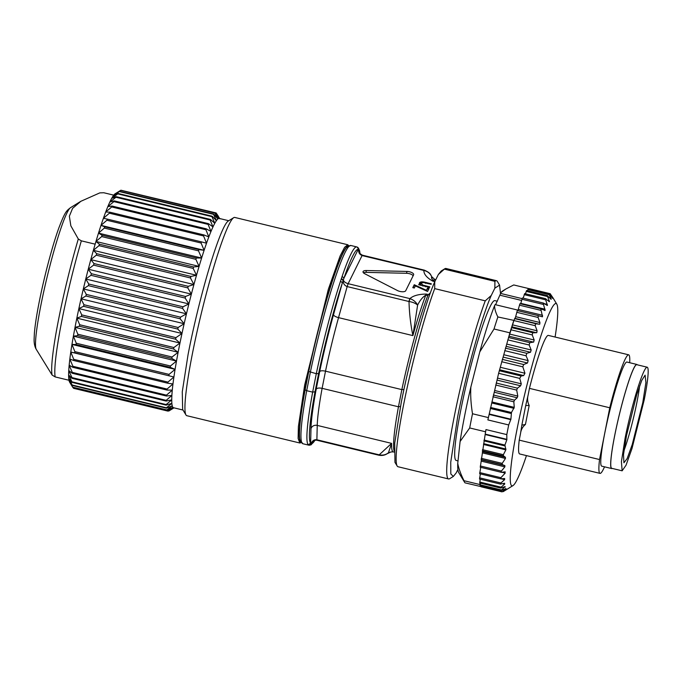 <?xml version="1.0" encoding="UTF-8"?>
<svg xmlns="http://www.w3.org/2000/svg" width="682" height="682" viewBox="0 0 682 682"><rect width="100%" height="100%" fill="white"/><g stroke="black" fill="none" stroke-linecap="round" stroke-linejoin="round"><path stroke-width="1.02" d="M600.007 473.376L519.693 453.965A60.988 5.95 -76.4 0 1 519.215 440.129L599.529 459.54A60.988 5.95 103.6 0 0 600.007 473.376A60.988 5.95 103.6 0 0 604.525 466.829M629.682 362.713A60.988 5.95 103.6 0 0 628.659 354.819A60.988 5.95 103.6 0 0 609.759 407.776L599.529 459.54M637.269 364.81A53.554 5.226 103.6 0 0 636.835 364.444L626.92 362.048A53.554 5.226 103.6 0 0 623.885 365.808A53.554 5.226 103.6 0 0 606.818 423.411A53.554 5.226 103.6 0 0 601.754 466.156L611.669 468.551A53.554 5.226 103.6 0 0 612.223 468.423M36.257 349.337C34.765 346.891 34.049 343.592 34.1 339.431L34.381 333.166C35.004 325.825 36.419 316.431 38.618 304.99C43.537 279.211 52.113 246.458 58.831 228.01C65.242 211.215 66.444 210.96 70.485 207.695A73.213 7.144 103.6 0 0 40.315 308.145A73.213 7.144 103.6 0 0 36.257 349.337L52.13 375.074L55.174 376.916L68.984 380.258A97.373 9.505 103.6 0 0 69.138 380.923A97.373 9.505 103.6 0 0 69.615 382.142L72.821 387.419A101.985 9.949 103.6 0 1 72.71 387.18L166.911 409.942A101.985 9.949 103.6 0 0 167.013 410.18L72.821 387.419M119.81 190.875L114.695 194.089L119.58 191.301L213.781 214.071L217.814 219.016L214.915 213.082A101.985 9.949 103.6 0 1 215.103 212.989L120.91 190.218A101.985 9.949 103.6 0 0 120.723 190.321L115.147 193.756A97.373 9.505 103.6 0 0 114.695 194.089A97.373 9.505 103.6 0 0 113.297 195.717A97.373 9.505 103.6 0 0 111.678 198.36A97.373 9.505 103.6 0 0 109.862 201.983A97.373 9.505 103.6 0 0 107.858 206.552A97.373 9.505 103.6 0 0 105.701 212.017A97.373 9.505 103.6 0 0 103.408 218.308A97.373 9.505 103.6 0 0 100.996 225.367A97.373 9.505 103.6 0 0 98.506 233.125A97.373 9.505 103.6 0 0 95.957 241.471A97.373 9.505 103.6 0 0 95.156 244.173L81.346 240.84L78.302 238.998L70.843 225.819L69.359 216.203L72.582 208.377L80.834 201.309L99.802 192.887L103.775 192.742L113.724 195.146M95.156 244.173A97.373 9.505 103.6 0 0 93.374 250.337A97.373 9.505 103.6 0 0 90.8 259.62A97.373 9.505 103.6 0 0 88.251 269.211A97.373 9.505 103.6 0 0 85.753 279.006A97.373 9.505 103.6 0 0 83.34 288.912A97.373 9.505 103.6 0 0 81.03 298.801A97.373 9.505 103.6 0 0 78.865 308.571A97.373 9.505 103.6 0 0 76.844 318.127A97.373 9.505 103.6 0 0 75.011 327.351L73.383 336.141A97.373 9.505 103.6 0 0 71.968 344.41A97.373 9.505 103.6 0 0 70.783 352.065A97.373 9.505 103.6 0 0 69.854 359.013A97.373 9.505 103.6 0 0 69.172 365.194A97.373 9.505 103.6 0 0 68.763 370.522A97.373 9.505 103.6 0 0 68.618 374.955A97.373 9.505 103.6 0 0 68.746 378.433A97.373 9.505 103.6 0 0 68.984 380.258M119.58 191.301A101.985 9.949 103.6 0 0 119.359 191.565L113.297 195.717L118.02 193.458A101.985 9.949 103.6 0 0 117.756 193.884L111.678 198.36L116.23 196.663A101.985 9.949 103.6 0 0 115.94 197.251L109.862 201.983L114.244 200.883A101.985 9.949 103.6 0 0 113.92 201.625L107.858 206.552L112.078 206.066A101.985 9.949 103.6 0 0 111.729 206.953L105.701 212.017L109.751 212.17A101.985 9.949 103.6 0 0 109.376 213.193L103.408 218.308L107.296 219.11A101.985 9.949 103.6 0 0 106.904 220.252L100.996 225.367L104.73 226.825A101.985 9.949 103.6 0 0 104.329 228.078L98.506 233.125L102.095 235.222A101.985 9.949 103.6 0 0 101.678 236.569L95.957 241.471L99.401 244.207A101.985 9.949 103.6 0 0 98.984 245.639L93.374 250.337L96.699 253.687A101.985 9.949 103.6 0 0 96.281 255.187L90.8 259.62L94.005 263.559A101.985 9.949 103.6 0 0 93.596 265.11L88.251 269.211L91.354 273.704A101.985 9.949 103.6 0 0 90.953 275.298L85.753 279.006L88.771 284.027A101.985 9.949 103.6 0 0 88.387 285.63L83.34 288.912L86.29 294.411A101.985 9.949 103.6 0 0 85.915 296.014L81.03 298.801L83.937 304.735A101.985 9.949 103.6 0 0 83.579 306.312L78.865 308.571L81.729 314.879A101.985 9.949 103.6 0 0 81.397 316.431L76.844 318.127L79.692 324.751A101.985 9.949 103.6 0 0 79.402 326.252L75.011 327.351L77.859 334.24A101.985 9.949 103.6 0 0 77.595 335.663L73.383 336.141L76.248 343.225A101.985 9.949 103.6 0 0 76.017 344.572L71.968 344.41L74.867 351.631A101.985 9.949 103.6 0 0 74.679 352.867L70.783 352.065L73.741 359.337A101.985 9.949 103.6 0 0 73.588 360.471L69.854 359.013L72.872 366.285A101.985 9.949 103.6 0 0 72.761 367.291L69.172 365.194L72.275 372.389A101.985 9.949 103.6 0 0 72.207 373.259L68.763 370.522L71.96 377.581A101.985 9.949 103.6 0 0 71.942 378.297L68.618 374.955L71.934 381.809A101.985 9.949 103.6 0 0 71.951 382.372L68.746 378.433L72.181 385.015A101.985 9.949 103.6 0 0 72.249 385.424L69.138 380.923L72.71 387.18M73 387.461L73.52 388.263A101.985 9.949 103.6 0 0 73.665 388.339L167.866 411.101L173.833 407.759L168.786 411.033A101.985 9.949 103.6 0 0 168.974 410.939L173.987 407.845M215.103 212.989L218.982 218.419L216.024 212.92L121.464 190.355M166.911 409.942L172.256 405.841L166.442 408.186L72.249 385.424M72.181 385.015L166.374 407.785A101.985 9.949 103.6 0 0 166.442 408.186M166.374 407.785L171.864 403.352L166.144 405.134L71.951 382.372M71.934 381.809L166.127 404.571A101.985 9.949 103.6 0 0 166.144 405.134M166.127 404.571L171.736 399.874L166.135 401.067L71.942 378.297M71.96 377.581L166.161 400.351A101.985 9.949 103.6 0 0 166.135 401.067M166.161 400.351L171.881 395.449L166.408 396.02L72.207 373.259M72.275 372.389L166.476 395.159A101.985 9.949 103.6 0 0 166.408 396.02M166.476 395.159L172.29 390.113L166.954 390.053L72.761 367.291M72.872 366.285L167.064 389.055A101.985 9.949 103.6 0 0 166.954 390.053M167.064 389.055L172.972 383.94L167.781 383.233L73.588 360.471M73.741 359.337L167.934 382.108A101.985 9.949 103.6 0 0 167.781 383.233M167.934 382.108L173.91 376.984L70.783 352.065M73.52 388.263L167.712 411.033L172.913 407.316A97.373 9.505 -76.4 0 1 172.256 405.841A97.373 9.505 -76.4 0 1 171.864 403.352A97.373 9.505 -76.4 0 1 171.736 399.874A97.373 9.505 -76.4 0 1 171.881 395.449A97.373 9.505 -76.4 0 1 172.29 390.113A97.373 9.505 -76.4 0 1 172.972 383.94A97.373 9.505 -76.4 0 1 173.91 376.984L74.679 352.867M74.867 351.631L169.059 374.392A101.985 9.949 103.6 0 0 168.872 375.637M169.059 374.392L175.086 369.337L71.968 344.41M173.91 376.984A97.373 9.505 -76.4 0 1 175.086 369.337L170.21 367.334L76.017 344.572M76.248 343.225L170.44 365.995A101.985 9.949 103.6 0 0 170.21 367.334M170.44 365.995L176.502 361.068L73.383 336.141M175.086 369.337A97.373 9.505 -76.4 0 1 176.502 361.068L171.796 358.434L77.595 335.663M77.859 334.24L172.06 357.001A101.985 9.949 103.6 0 0 171.796 358.434M172.06 357.001L178.13 352.27L75.011 327.351M168.232 410.896L168.786 411.033M182.989 410.027L173.526 407.734A97.373 9.505 -76.4 0 1 172.913 407.316L167.013 410.18M176.502 361.068A97.373 9.505 -76.4 0 1 178.13 352.27L173.595 349.014L79.402 326.252M79.692 324.751L173.893 347.522A101.985 9.949 103.6 0 0 173.595 349.014M173.893 347.522L179.963 343.046L76.844 318.127M178.13 352.27A97.373 9.505 -76.4 0 1 179.963 343.046L175.598 339.201L81.397 316.431M81.729 314.879L175.922 337.65A101.985 9.949 103.6 0 0 175.598 339.201M175.922 337.65L181.983 333.498L78.865 308.571M179.963 343.046A97.373 9.505 -76.4 0 1 181.983 333.498L177.78 329.082L83.579 306.312M83.937 304.735L178.13 327.496A101.985 9.949 103.6 0 0 177.78 329.082M178.13 327.496L184.149 323.72L81.03 298.801M181.983 333.498A97.373 9.505 -76.4 0 1 184.149 323.72L180.116 318.775L85.915 296.014M86.29 294.411L180.483 317.173A101.985 9.949 103.6 0 0 180.116 318.775M180.483 317.173L186.459 313.831L83.34 288.912M184.149 323.72A97.373 9.505 -76.4 0 1 186.459 313.831L182.58 308.4L88.387 285.63M88.771 284.027L182.972 306.798A101.985 9.949 103.6 0 0 182.58 308.4M182.972 306.798L188.871 303.933L85.753 279.006M186.459 313.831A97.373 9.505 -76.4 0 1 188.871 303.933L185.146 298.06L90.953 275.298M91.354 273.704L185.555 296.474A101.985 9.949 103.6 0 0 185.146 298.06M185.555 296.474L191.369 294.13L88.251 269.211M188.871 303.933A97.373 9.505 -76.4 0 1 191.369 294.13L187.789 287.881L93.596 265.11M94.005 263.559L188.206 286.321A101.985 9.949 103.6 0 0 187.789 287.881M188.206 286.321L193.918 284.539L90.8 259.62M191.369 294.13A97.373 9.505 -76.4 0 1 193.918 284.539L190.474 277.958L96.281 255.187M96.699 253.687L190.9 276.449A101.985 9.949 103.6 0 0 190.474 277.958M190.9 276.449L196.501 275.264L93.374 250.337M193.918 284.539A97.373 9.505 -76.4 0 1 196.501 275.264L193.185 268.41L98.984 245.639M99.401 244.207L193.603 266.969A101.985 9.949 103.6 0 0 193.185 268.41M193.603 266.969L199.076 266.398L95.957 241.471M196.501 275.264A97.373 9.505 -76.4 0 1 199.076 266.398L195.87 259.339L101.678 236.569M102.095 235.222L196.288 257.984A101.985 9.949 103.6 0 0 195.87 259.339M196.288 257.984L201.625 258.043L98.506 233.125M199.076 266.398A97.373 9.505 -76.4 0 1 201.625 258.043L198.522 250.848L104.329 228.078M104.73 226.825L198.922 249.586A101.985 9.949 103.6 0 0 198.522 250.848M198.922 249.586L204.114 250.294L100.996 225.367M201.625 258.043A97.373 9.505 -76.4 0 1 204.114 250.294L201.096 243.022L106.904 220.252M107.296 219.11L201.488 241.88A101.985 9.949 103.6 0 0 201.096 243.022M201.488 241.88L206.527 243.235L203.577 235.955L109.376 213.193M109.751 212.17L203.944 234.932A101.985 9.949 103.6 0 0 203.577 235.955M203.944 234.932L208.82 236.935L205.921 229.723L111.729 206.953M112.078 206.066L206.271 228.837A101.985 9.949 103.6 0 0 205.921 229.723M206.271 228.837L210.977 231.471L208.112 224.387L113.92 201.625M114.244 200.883L208.436 223.653A101.985 9.949 103.6 0 0 208.112 224.387M208.436 223.653L212.98 226.91L210.133 220.022L115.94 197.251M116.23 196.663L210.431 219.433A101.985 9.949 103.6 0 0 210.133 220.022M210.431 219.433L214.796 223.278L211.949 216.654L117.756 193.884M118.02 193.458L212.213 216.228A101.985 9.949 103.6 0 0 211.949 216.654M212.213 216.228L216.416 220.644L213.551 214.336L119.359 191.565M214.915 213.082L120.723 190.321M219.894 218.862L216.177 212.989A101.985 9.949 103.6 0 0 216.024 212.92M218.249 216.1L216.697 213.798M204.114 250.294A97.373 9.505 -76.4 0 1 206.527 243.235A97.373 9.505 -76.4 0 1 208.82 236.935A97.373 9.505 -76.4 0 1 210.977 231.471A97.373 9.505 -76.4 0 1 212.98 226.91A97.373 9.505 -76.4 0 1 214.796 223.278A97.373 9.505 -76.4 0 1 216.416 220.644A97.373 9.505 -76.4 0 1 217.814 219.016A97.373 9.505 -76.4 0 1 218.982 218.419A97.373 9.505 -76.4 0 1 219.28 218.445L228.743 220.729M348.732 245.665L347.777 244.753L234.744 217.439A101.985 9.949 103.6 0 0 233.679 217.686L228.18 221.079A97.373 9.505 103.6 0 0 188.053 354.666L182.273 391.818L182.648 409.456L185.99 414.988A101.985 9.949 103.6 0 0 186.825 415.696L299.858 443.01L301.12 442.644M233.679 217.686A101.985 9.949 103.6 0 0 191.642 357.607A101.985 9.949 103.6 0 0 185.99 414.988M347.777 244.753L344.598 247.319L340.096 256.006L328.357 289.228L304.683 384.921L298.384 426.617L298.119 438.5L299.858 443.01M300.736 442.089A100.962 9.855 -76.4 0 1 305.86 384.75A100.962 9.855 -76.4 0 1 348.135 245.972M300.583 441.825A100.842 9.838 -76.4 0 1 306.653 380.769A100.842 9.838 -76.4 0 1 347.88 246.142M305.135 389.789L306.704 390.692L310.344 372.27A101.985 9.949 103.6 0 1 350.753 245.469L346.328 247.651A100.842 9.838 103.6 0 0 308.758 371.477L305.135 389.789A100.842 9.838 103.6 0 0 299.892 439.779L302.834 443.735L308.784 445.167L308.145 444.749L310.625 443.24L311.231 443.658A2.046 2.037 104.3 0 1 308.767 445.167A101.985 9.949 103.6 0 0 308.784 445.167A101.985 9.949 103.6 0 0 308.818 445.176M302.834 443.735A101.985 9.949 103.6 0 1 306.704 390.692L312.654 392.124L315.024 391.766L318.622 373.54L316.295 373.71L308.758 371.477M340.42 281.47L342.142 276.321L343.941 278.196L342.245 283.252A2.046 1.296 -161.8 0 0 340.42 281.47A101.985 9.949 103.6 0 0 316.295 373.71L312.654 392.124A101.985 9.949 103.6 0 0 308.145 444.749M308.588 445.073L311.163 443.462C311.81 442.78 312.731 439.694 316.977 440.265L378.74 455.192A5.124 0.503 -76.4 0 1 378.646 454.698L378.723 454.715C382.414 455.61 385.654 454.962 388.433 452.78L391.604 443.377L317.241 425.406A5.124 4.646 1.4 0 0 310.983 428.697A93.784 9.156 -76.4 0 1 316.184 389.243C317.07 388.032 319.048 387.734 322.117 388.339L398.459 406.787L401.851 389.618A88.66 8.653 -76.4 0 1 427.793 295.63L425.807 295.144L426.276 294.061L428.492 294.59L427.793 295.63M308.554 445.048L310.898 443.846C312.237 440.743 314.232 439.387 316.883 439.771L317.266 439.899M341.401 278.878L343.174 280.575C343.174 283.567 344.504 285.562 347.164 286.576L338.536 317.633A5.124 1.671 15.5 0 1 333.515 314.7L342.245 283.252A99.93 9.753 -76.4 0 0 318.622 373.54M341.503 278.554L343.344 280.063C343.941 281.734 345.544 282.945 348.144 283.686L347.164 286.576L408.927 301.504A5.124 0.503 -76.4 0 1 409.908 298.614L410.044 298.665C413.522 299.901 416.037 302.049 417.614 305.11L412.9 335.612L338.536 317.633A88.66 8.653 -76.4 0 0 325.51 371.17L401.851 389.618L403.949 389.473M357.104 247.063L358.638 249.194L358.212 249.382A2.046 2.037 -75.7 0 0 356.737 246.918A101.985 9.949 103.6 0 0 356.703 246.91A101.985 9.949 103.6 0 0 342.142 276.321M357.735 247.336L358.638 249.194C358.323 252.383 359.474 254.497 362.091 255.537L348.144 283.686L409.908 298.614C413.164 295.69 418.62 294.172 426.276 294.061M360.011 253.661L359.636 250.857L358.408 248.001L358.689 249.621C359.533 251.419 357.112 251.948 362.381 255.179L424.255 270.132C431.817 273.388 430.606 275.681 431.177 275.605M378.8 455.175A5.124 0.503 -76.4 0 1 378.74 455.192L378.851 455.218C381.86 455.781 384.546 455.337 386.907 453.88L388.373 452.822M316.184 389.243L319.679 371.588C320.506 370.676 322.45 370.531 325.51 371.17L322.117 388.339A88.66 8.653 -76.4 0 0 317.241 425.406L316.883 439.771L378.646 454.698M410.044 298.665L409.004 301.521C412.704 302.092 415.577 303.285 417.614 305.11C420.001 300.302 422.738 296.977 425.807 295.144A88.66 8.653 -76.4 0 0 412.9 335.612C410.607 324.308 409.302 312.944 409.004 301.521L408.927 301.504M430.402 292.808L428.492 294.59M415.372 285.903L414.324 288.026L412.798 287.659L414.247 284.726L426.438 290.293L427.563 288.017L429.089 288.392L427.563 291.47L415.372 285.903M366.37 270.524A5.124 2.02 -168.8 0 0 363.088 271.538A5.124 2.02 -168.8 0 0 363.02 271.743A5.124 2.02 -168.8 0 0 364.768 273.755L397.478 290.558A5.124 2.02 -168.8 0 0 405.713 290.745L413.59 274.846A5.124 2.02 -168.8 0 0 413.659 274.641A5.124 2.02 -168.8 0 0 406.949 271.436L366.37 270.524L366.004 272.374A5.124 2.02 -168.8 0 0 363.421 272.783M420.837 283.064L423.028 285.153L429.831 286.883L429.583 287.386L418.714 284.761L418.961 284.258L420.922 284.735L419.541 282.655C420.581 281.657 422.67 281.589 425.807 282.459L431.356 283.806L431.109 284.309L423.496 282.536L420.837 283.064L420.649 284.547M419.464 282.894L419.362 283.584M434.826 281.632L432.686 281.112C426.744 277.685 423.803 274.138 423.854 270.464A5.124 0.503 -76.4 0 1 424.144 270.106M434.903 281.649L435.048 280.984A88.66 8.653 -76.4 0 1 435.244 280.771M394.077 450.776A88.66 8.653 -76.4 0 1 398.459 406.787L400.487 406.481M386.984 453.837L390.854 451.996L388.433 452.771M379.166 454.868L391.604 443.377A88.66 8.653 -76.4 0 0 393.216 451.868L394.017 452.064M362.474 255.665L423.999 270.49C427.699 271.402 430.265 273.465 431.697 276.687L432.507 277.906M432.686 281.112A10.247 0.997 -76.4 0 1 433.061 280.507C431.697 278.887 431.237 277.617 431.697 276.687L434.877 279.509A88.66 8.653 -76.4 0 0 433.061 280.507L435.048 280.984M413.045 287.719L414.247 284.726M414.068 285.647L415.236 286.184M426.318 290.899L426.438 290.293M426.395 290.933L427.563 288.017M427.375 288.946L428.663 289.253M413.139 275.767A5.124 2.02 -168.8 0 0 406.591 273.286L366.004 272.374M418.859 284.795L418.961 284.258M420.82 285.264L420.922 284.735M419.507 283.371L421.058 282.783M420.888 284.914L421.519 285.434M422.84 286.073L423.028 285.153M430.973 275.238L431.271 275.758M434.732 281.811L434.69 288.614A101.985 9.949 103.6 0 0 403.616 404.673A101.985 9.949 103.6 0 0 397.188 466.036L394.963 462.345L394.708 443.172L401.195 402.832C409.771 358.86 425.201 303.183 434.732 281.811L438.356 274.496L441.211 270.993L444.877 268.725A101.985 9.949 103.6 0 0 444.349 269.134L494.91 281.351A101.985 9.949 -76.4 0 1 496.505 280.703A101.985 9.949 -76.4 0 1 497.34 281.41L499.565 285.093L494.868 288.162L494.91 281.351M457.886 469.48L456.173 472.941L453.317 476.454L449.651 478.713A101.985 9.949 -76.4 0 1 448.586 478.96A101.985 9.949 -76.4 0 1 454.186 416.898A101.985 9.949 -76.4 0 1 485.26 300.839L491.253 295.468L494.868 288.162M397.188 466.036A101.985 9.949 103.6 0 0 398.024 466.735L448.586 478.96M444.349 269.134L438.356 274.496M434.69 288.614L485.26 300.839M496.505 280.703L445.934 268.478A101.985 9.949 103.6 0 0 444.877 268.725M491.253 295.468C481.722 316.84 466.292 372.517 457.716 416.497L450.742 462.208L450.811 473.939L453.317 476.454M500.562 293.823L499.565 285.093M458.014 460.904L456.207 460.469A82.224 8.022 -76.4 0 1 460.717 410.428A82.224 8.022 -76.4 0 1 494.834 300.634L497.331 301.231M518.107 310.174L495.098 304.615L494.578 305.664A93.784 9.156 103.6 0 0 479.787 351.886L470.861 387.035A93.784 9.156 103.6 0 0 460.103 441.476L457.75 463.359A93.784 9.156 103.6 0 0 458.671 472.498L464.613 482.327A101.985 9.949 103.6 0 0 465.081 482.865L481.253 486.675M522.131 298.639L500.639 293.439L495.592 304.735M500.639 293.439L501.151 292.399A93.784 9.156 103.6 0 1 502.523 291.061L505.524 289.202M457.75 463.359C458.679 468.432 460.768 474.22 464.024 480.725A101.985 9.949 103.6 0 0 464.613 482.327M464.024 480.725L479.889 484.552L480.051 483.095M470.861 387.035C470.367 394.972 470.912 403.88 472.498 413.761A101.985 9.949 103.6 0 0 469.693 427.955L485.558 431.783L480.307 467.059M469.693 427.955L460.103 441.476M472.498 413.761L488.363 417.597L488.738 416.122L487.886 419.924L508.704 424.954A101.985 9.949 103.6 0 0 506.803 434.613L485.976 429.583L485.456 432.703M494.578 305.664C494.595 308.878 495.695 312.637 497.877 316.951A101.985 9.949 103.6 0 0 494.015 328.988L509.88 332.825L498.627 373.293L488.738 416.122M494.015 328.988L479.787 351.886M497.877 316.951L513.93 320.404L508.823 336.993M517.263 310.728L515.515 317.19L513.93 320.404M521.611 300.447L500.273 295.289M529.326 288.716L513.725 284.948L505.814 289.023L501.151 292.399M481.194 485.848L481.134 486.317M480.946 486.701A101.985 9.949 -76.4 0 1 480.196 485.584L480.333 485.473M479.889 484.552A101.985 9.949 103.6 0 0 480.196 485.584L480.247 484.834L501.602 489.991L505.106 486.59L501.006 487.997L501.074 487.187L504.663 484.092L504.62 483.24L500.426 484.092L479.463 479.02M480.512 483.206L480.247 484.834M480.23 479.207L479.77 482.865M480.333 473.896L479.574 478.9M480.75 467.341L479.651 473.734L500.665 478.815M485.558 431.783A101.985 9.949 -76.4 0 1 485.976 429.583M488.363 417.597A101.985 9.949 103.6 0 0 487.886 419.924M509.88 332.825A101.985 9.949 -76.4 0 1 511.27 328.366A101.985 9.949 103.6 0 1 513.734 320.779M515.515 317.19L514.893 318.451M519.897 303.831L517.911 310.719M522.318 298.136L520.656 303.84M524.654 293.772L523.145 298.162M526.555 290.839L525.404 293.78M528.141 289.33L527.408 290.754M503.282 491.202L506.965 489.25L502.25 491.748L505.967 488.525L501.441 490.571L501.602 489.991L501.441 490.571M502.25 491.748L481.142 486.215M505.353 488.806L505.967 488.525M504.058 486.948L505.072 487.195L505.106 486.59M501.006 487.997L501.074 487.187L479.719 482.029M502.813 483.649L504.663 484.092L504.62 483.24M500.92 484.058L500.92 482.992L504.62 479.659L504.654 478.525L500.707 478.824M501.057 478.841L500.92 477.698L505.226 473.052L504.612 471.893L501.381 472.328M505.226 471.876L504.612 471.893M502.063 472.319C500.972 472.473 500.75 472.055 501.398 471.074L504.868 466.855L504.859 465.601L502.319 464.655L502.208 463.376L505.473 458.449L505.422 457.238L503.504 455.917L503.376 454.698L505.856 449.864L504.919 445.065L506.845 439.762L506.803 434.613M526.453 455.602A93.784 9.156 -76.4 0 1 517.306 479.267A93.784 9.156 -76.4 0 1 512.966 485.618A93.784 9.156 -76.4 0 1 519.906 415.372A93.784 9.156 -76.4 0 1 550.741 310.114A93.784 9.156 -76.4 0 1 556.819 304.181A93.784 9.156 -76.4 0 1 555.105 337.044M508.704 424.954L510.912 419.208L511.466 412.508L514.262 407.359L513.827 401.817L514.526 400.155L517.178 397.768L517.8 396.089L516.692 390.095L517.442 388.16L520.63 385.79L521.278 383.83L519.718 378.399L521.108 376.004L523.657 375.577L524.952 373.242L522.83 366.839L523.657 364.529L527.493 363.003L528.149 360.616L526.061 355.799L526.768 353.31L530.511 352.253L531.176 349.994L529.172 345.015L529.726 342.705L533.665 342.083L534.168 340.003L532.25 334.939L532.616 332.825L536.777 332.68L537.101 330.804L535.242 325.706L535.447 323.805L539.752 324.189L539.922 322.526L538.107 317.462L538.166 315.783L542.548 316.738L540.749 308.869L545.131 310.446L543.145 303.166L547.458 305.391L545.327 298.767L549.487 301.649L547.262 295.724L551.201 299.287L548.916 294.087L552.565 298.332L550.272 293.882L553.042 297.923M546.836 305.323L547.458 305.391M543.145 303.166L543.818 303.251M544.543 310.438L545.131 310.446M540.749 308.869L541.389 308.886M542.019 316.78L542.548 316.738M538.166 315.783L538.729 315.749M545.327 298.767L546.009 298.938M548.882 301.504L549.487 301.649M547.262 295.724L547.902 295.997M550.647 299.031L551.201 299.287M548.916 294.087L549.487 294.488M552.096 297.957L552.565 298.332M550.272 293.882L550.741 294.419M553.213 298.281L553.562 298.793M553.366 298.528L551.636 295.8M519.215 440.129L520.519 433.547C521.031 429.711 522.668 426.693 525.43 424.477L521.849 425.142L525.711 405.577L529.189 405.449C527.518 402.167 527.169 398.663 528.149 394.946L529.445 388.365A60.988 5.95 -76.4 0 1 548.345 335.408L628.659 354.819M636.835 364.444A53.554 5.226 103.6 0 0 633.8 368.203A53.554 5.226 103.6 0 0 616.733 425.807A53.554 5.226 103.6 0 0 611.669 468.551M622.137 470.819L611.728 468.304A53.298 5.2 -76.4 0 1 614.653 435.866A53.298 5.2 -76.4 0 1 636.775 364.691L647.184 367.206A53.298 5.2 -76.4 0 1 644.26 399.643L632.001 448.517L626.042 465.201L622.137 470.819L621.421 461.62L625.062 438.381A53.298 5.2 -76.4 0 1 647.184 367.206M642.785 402.627L632.214 444.613L627.133 458.611L623.919 462.788L623.501 454.613L626.545 435.406L636.715 394.699L641.719 380.479L645.095 375.168L645.905 382.525L642.785 402.627M623.945 450.768A43.051 4.203 103.6 0 0 636.962 402.048A43.051 4.203 103.6 0 0 639.631 385.867M529.445 388.365L609.759 407.776M78.302 238.998A95.872 9.352 103.6 0 0 57.979 322.56A95.872 9.352 103.6 0 0 52.13 375.074M55.174 376.916A97.373 9.505 -76.4 0 1 61.201 324.01A97.373 9.505 -76.4 0 1 81.346 240.84M314.931 440.274A99.93 9.753 -76.4 0 1 311.231 443.658L311.904 442.303M310.983 428.697L310.625 443.24A99.93 9.753 -76.4 0 1 315.024 391.766M343.941 278.196A99.93 9.753 -76.4 0 1 358.212 249.382L343.941 278.196M358.792 250.942L358.817 249.8A99.93 9.753 -76.4 0 1 359.874 253.491M319.679 371.588A93.784 9.156 -76.4 0 1 333.515 314.7M406.591 273.286L406.949 271.436M425.628 283.388L425.807 282.459M425.721 286.858L425.9 285.937M479.565 477.835L500.92 482.992M501.168 478.832L504.62 479.659M479.744 472.575L500.92 477.698M502.148 472.311L505.226 473.052M480.307 465.977L501.398 471.074M481.262 461.151L504.868 466.855M481.381 459.932L504.859 465.601M481.091 459.523L502.319 464.655M481.219 458.304L502.208 463.376M482.293 452.839L505.473 458.449M482.438 451.689L505.422 457.238M482.327 450.802L503.504 455.917M482.472 449.643L503.376 454.698M483.495 444.459L505.856 449.864M483.632 443.65L505.959 449.046M483.93 440.836L504.868 445.9M484.067 440.026L504.919 445.065M485.149 434.519L506.845 439.762M485.226 434.11L506.914 439.353M489.122 414.409L510.809 419.652M508.525 337.513L529.871 342.671M509.258 336.252L533.52 342.117M489.216 413.965L510.912 419.208M490.307 408.45L511.159 413.497M490.529 407.452L511.466 412.508M491.671 402.951L514.006 408.356M491.901 401.954L514.262 407.359M492.924 396.762L513.827 401.817M493.35 395.031L514.526 400.155M494.194 392.218L517.178 397.768M494.621 390.488L517.8 396.089M495.703 385.023L516.692 390.095M496.215 383.028L517.442 388.16M497.161 380.121L520.63 385.79M497.672 378.126L521.278 383.83M498.627 373.293L519.718 378.399M499.352 370.744L521.108 376.004M499.812 369.815L523.657 375.577M500.52 367.334L524.952 373.242M501.654 361.716L522.83 366.839M502.302 359.371L523.657 364.529M503.231 357.138L527.493 363.003M503.887 354.751L528.149 360.616M504.714 350.642L526.061 355.799M505.413 348.152L526.768 353.31M506.249 346.388L530.511 352.253M506.905 344.129L531.176 349.994M507.826 339.858L529.172 345.015M509.906 334.137L534.168 340.003M510.895 329.773L532.25 334.939M511.585 327.607L532.932 332.773M512.208 326.874L536.47 332.731M512.838 324.939L537.101 330.804M513.887 320.549L535.242 325.706M514.552 318.596L535.899 323.754M515.055 318.383L539.317 324.248M515.66 316.67L539.922 322.526M516.76 312.305L538.107 317.462M538.661 315.732L517.374 310.591L538.575 315.715M518.32 309.432L542.582 315.297M519.454 305.169L540.8 310.336M520.801 303.354L545.063 309.219M521.943 299.253L543.29 304.411M544.466 303.686L547.305 304.377M524.185 294.633L545.532 299.79M547.74 300.472L549.291 300.847M526.154 291.376L547.501 296.542M550.144 298.477L550.988 298.682M527.808 289.543L549.163 294.701M549.001 293.951L550.485 294.309M521.849 425.142L520.519 433.547M528.149 394.946L525.711 405.577M525.43 424.477L529.189 405.449M70.485 207.695L80.834 201.309M350.753 245.469L356.737 246.918L358.519 248.205M315.067 440.24L311.035 444.877L308.784 445.167M435.764 279.731L434.877 279.509M390.854 451.996L393.216 451.868M502.728 491.5L503.248 491.62M481.142 486.812L501.969 491.85M480.222 485.61L501.065 490.648M479.659 483.001L500.545 488.048M480.196 467.204L501.321 472.311M512.966 485.618L503.401 491.526M520.008 303.686L541.073 308.776M522.438 297.991L543.469 303.081M524.62 293.592L545.557 298.648M526.521 290.541L547.39 295.587M528.124 288.895L548.959 293.925M529.394 288.665L550.221 293.703M556.819 304.181L553.034 297.915"/></g></svg>
